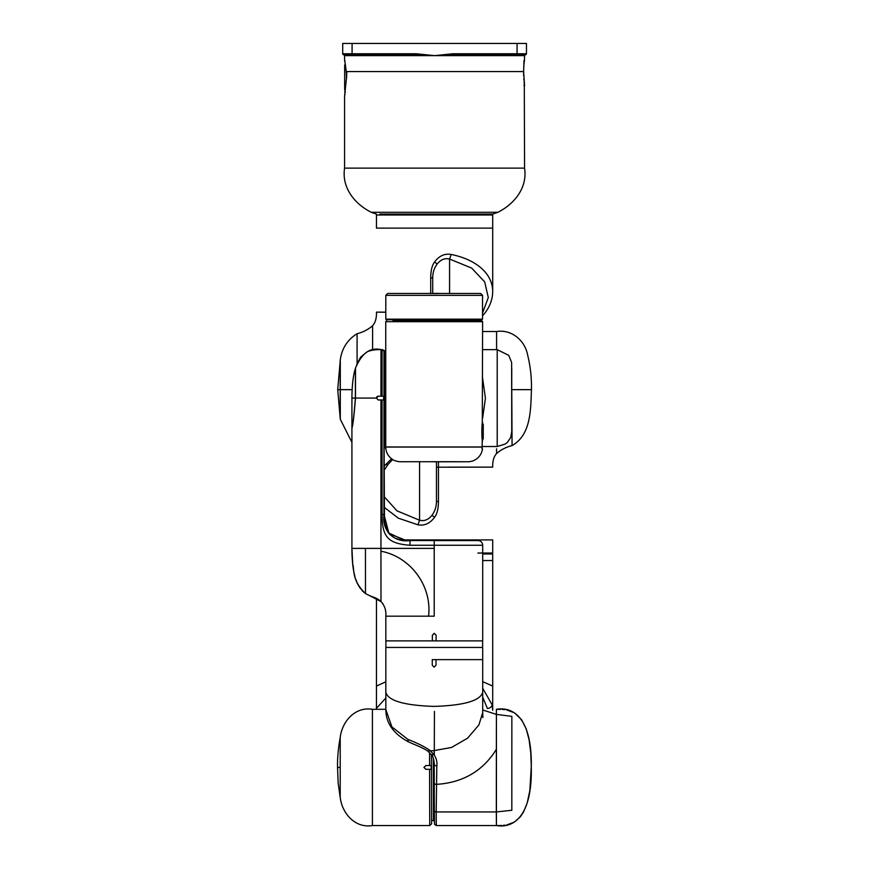 <?xml version="1.0" encoding="UTF-8"?>
<svg xmlns="http://www.w3.org/2000/svg" width="869" height="869" viewBox="0 0 869 869"><rect width="100%" height="100%" fill="white"/><g stroke="black" fill="none" stroke-linecap="round" stroke-linejoin="round"><path stroke-width="1.3" d="M452.945 54.704L452.945 53.759L434.663 55.627L452.945 54.704L525.506 54.704A0.934 0.934 0 0 0 526.451 53.759A0.934 0.934 0 0 1 525.506 54.704A0.934 0.934 0 0 0 526.451 53.759A0.934 0.934 0 0 1 525.506 54.704L524.572 55.638L434.576 55.638L416.208 53.759L416.208 54.704L434.576 55.638L344.58 55.638L343.646 54.704L416.208 54.704M517.077 54.704L517.077 53.759L526.451 53.759L526.451 43.45L342.712 43.45L342.712 53.759L416.208 53.759M346.557 78.319C344.406 102.531 344.406 102.531 346.557 78.319L346.807 71.573L523.627 71.573C524.702 56.431 524.702 56.431 523.627 71.573L523.062 71.573L523.627 71.573C524.604 90.007 524.604 90.007 523.627 71.573L346.807 71.573L346.557 78.319M344.96 60.7L344.591 60.395C344.721 60.776 346.644 71.073 346.416 78.319C344.417 55.105 344.417 55.105 346.416 78.319C344.417 101.543 344.417 101.543 346.416 78.319L344.591 96.318M344.58 55.638L344.613 60.472M343.646 54.704A0.934 0.934 0 0 1 342.712 53.759A0.934 0.934 0 0 0 343.646 54.704M360.831 55.638L360.005 54.704M379.829 214.067L434.956 214.067M434.88 214.067L434.207 214.067M344.58 96.318L344.591 97.263M346.601 78.319C344.396 102.77 344.396 102.77 346.601 78.319M345.362 64.143L344.667 65.088L344.667 87.421M344.667 78.319L344.667 89.811M345.362 92.505L344.667 91.527M434.576 261.993L437.205 263.98C434.239 267.934 432.74 272.551 432.708 277.863L432.708 293.396L432.708 277.863L430.709 277.863C430.774 270.607 432.056 265.327 434.576 261.993C439.182 255.823 444.722 253.313 451.185 254.476C473.757 258.929 492.299 271.878 492.701 291.234L492.701 228.123L434.576 228.123L492.701 228.123L492.701 215.001L376.462 215.001L376.462 228.123L434.576 228.123M437.205 263.98C440.757 259.538 444.885 257.897 449.577 259.06L449.577 293.396M357.083 363.818L357.083 333.718C362.97 332.23 368.13 329.579 372.584 325.766L372.584 350.153L372.584 325.766C375.375 322.595 376.668 318.054 376.462 312.145L385.803 312.232M385.803 312.145L376.462 312.145M451.185 254.476L449.577 259.06L471.628 268.065L484.674 281.871L488.302 297.546L482.545 313.046M357.083 333.718C347.307 339.768 341.669 348.73 340.181 360.592L340.181 418.706M337.715 389.649L340.3 360.016L340.3 419.271L337.715 389.649L340.3 389.649M496.579 448.817L496.579 453.52C501.022 449.707 506.192 447.057 512.069 445.569L511.765 389.649M496.579 453.52C493.777 456.692 492.495 461.233 492.701 467.142L438.454 467.207L438.454 461.797M448.415 467.142L492.701 467.142M436.455 461.797L436.455 501.435L436.455 461.797M436.455 467.207L438.454 467.207L438.454 501.435L436.455 501.435C436.423 506.736 434.924 511.352 431.958 515.306C428.406 519.749 424.278 521.389 419.575 520.227L419.575 461.797M438.454 501.435C438.389 508.68 437.096 513.97 434.576 517.294C429.97 523.464 424.441 525.973 417.978 524.822L398.371 518.196L383.989 507.159M400.337 539.91L434.576 539.91M417.978 524.822L419.575 520.227L397.003 510.853L383.989 496.492M425.832 769.304L431.198 769.304L431.198 765.556L425.832 765.556L423.953 767.425L425.832 769.304L423.953 767.425L425.832 765.556M429.753 765.556L431.198 765.556M431.198 769.304L429.753 769.304M384.695 709.31L372.421 709.31L372.421 825.55L429.731 825.55L429.579 769.304M385.825 698.013L376.451 708.311M372.421 709.31C355.139 706.399 342.082 721.444 340.213 737.433L340.213 797.427C342.082 813.417 355.139 828.461 372.421 825.55M385.825 681.785L376.462 686.065M492.701 708.311L492.071 704.716L492.701 710.234L492.701 560.538L482.697 560.538L492.701 560.538L492.701 553.977L482.697 553.977M492.701 686.065L482.697 681.676M482.697 697.188L487.422 708.507A4.682 3.661 -11.7 0 0 492.071 704.716L482.697 688.27M531.285 767.425C532.284 719.011 513.829 706.28 496.416 709.31L496.416 825.55C513.829 828.57 532.284 815.85 531.285 767.425M500.881 709.365L496.416 709.31L496.318 811.95L511.819 810.266L511.852 716.371L496.351 714.372L482.697 709.984M496.318 811.95L436.195 811.95L436.292 825.55L496.416 825.55L496.318 811.95M482.849 717.598L482.697 712.537L478.938 724.876L467.565 738.205L451.489 747.481L434.152 750.577L434.152 754.857C436.499 758.507 437.389 762.341 436.803 766.371L434.185 764.763L434.326 810.516A1.879 1.434 179.8 0 1 434.326 810.516L434.185 764.763C434.652 764.394 433.381 755.976 431.73 755.128L428.265 751.566C426.103 749.176 413.199 743.929 413.655 744.168L408.321 741.778C393.385 733.708 385.89 722.986 385.836 709.615L391.897 726.897L407.8 739.356C417.337 743.071 424.713 746.753 429.916 750.392L434.152 754.857L431.665 754.65M436.292 825.55L434.522 824.268L434.326 810.527A1.879 1.434 179.8 0 0 436.195 811.95L436.803 766.371M434.239 782.947A1.879 1.434 179.8 0 0 436.14 784.381C462.677 782.784 482.719 771.161 496.264 749.512M434.152 750.577L428.341 751.022M482.697 692.267L482.697 692.354C480.177 700.762 463.992 705.443 434.131 706.399C404.291 705.443 388.193 700.762 385.825 692.354L385.825 692.343M432.262 659.625L482.697 659.625L436.01 659.625L436.01 665.252L434.131 667.12L432.262 665.252L432.262 659.625L432.262 665.252L434.131 667.12M385.89 640.877L385.89 647.438L482.632 647.438L482.632 640.877L385.89 640.877L482.697 640.877L385.825 640.877L482.697 640.877L482.697 555.758M383.207 604.281L382.403 603.129M381.056 601.587L365.491 593.549C373.659 598.111 375.245 596.59 380.991 601.522C384.685 605.66 386.303 610.549 385.825 616.186C386.303 610.549 384.685 605.66 380.991 601.522L380.948 551.207C410.722 556.855 432.154 586.054 428.558 616.186L434.228 616.186L434.228 548.382L380.948 548.382L380.948 551.207M380.22 600.816L379.666 600.37M378.884 599.806L378.319 599.436M378.232 599.382L377.678 599.056M368.532 595.167L367.261 594.57M366.305 594.048L365.719 593.701M354.552 574.952L354.91 576.31M355.823 579.341L356.757 581.861M358.093 584.804L359.885 587.868M362.416 590.996L365.491 593.549C359.114 588.183 355.302 581.263 354.063 572.801C352.26 565.328 351.88 552.619 351.923 548.382L352.727 564.231C354.498 569.162 351.51 580.264 365.491 593.549L365.447 548.382L351.923 548.382L351.923 428.08L351.923 548.382M356.659 364.861L356.92 364.22M369.227 351.043L370.422 350.652M382.403 349.675L380.991 349.642C379.634 349.544 370.227 349.544 366.316 352.401L361.602 356.355C360.613 356.572 358.593 360.483 355.519 368.087C361.765 353.194 370.259 347.046 380.991 349.642L382.078 349.642A1.879 1.879 90 0 1 383.957 351.521L383.989 369.955L383.946 351.293L382.61 349.729M384.858 426.201L383.957 426.201L383.957 514.481L383.957 426.201L384.858 426.201L383.957 426.201L383.957 351.521L383.913 514.481L388.171 532.664L404.563 540.431L388.171 532.664L383.957 514.481C381.784 531.176 394.2 542.777 410.016 540.572L410.005 545.254C387.65 543.603 382.132 536.662 382.045 514.481L382.045 399.957L383.663 399.957L383.642 396.199L378.287 396.199L376.418 398.078L378.167 399.946M384.858 369.955L383.957 369.955L384.858 369.955L383.957 369.955L383.957 351.521A1.879 1.879 93.7 0 0 382.078 349.642L382.045 396.199L378.287 396.199M478.124 540.572A4.682 4.682 90 0 1 482.697 545.254L434.228 545.254L434.228 540.572L410.016 540.572L478.004 540.572A4.682 4.682 90 0 1 478.037 540.572M382.045 514.481L383.989 514.481L388.997 533.653L406.388 540.518M385.825 616.186L385.825 640.877L385.825 616.186L428.558 616.186M478.015 540.572A4.682 4.682 94.2 0 1 482.697 545.254L482.697 640.877M436.097 640.877L436.097 635.25L434.348 633.382L432.349 635.25L432.349 640.877L432.349 635.25L434.228 633.371M355.519 368.087L355.486 398.078C354.052 415.979 352.868 425.973 351.923 428.08M382.045 399.957L378.287 399.957M378.134 396.21A1.879 1.879 -86.3 0 0 376.418 398.078L355.486 398.078M383.642 396.199L382.045 396.199M385.738 349.74L384.891 350.587L384.858 398.078L384.891 445.58L385.738 446.427M482.61 349.642L497.209 349.642L497.231 439.019M482.61 418.25L485.423 398.317L482.61 378.221M482.154 446.948L482.154 445.004L482.143 446.97L385.738 446.959L482.143 446.97L482.045 448.828L482.143 446.948M457.137 461.7L400.424 461.743C398.056 461.808 393.44 460.483 392.321 459.299C388.085 456.323 385.89 452.238 385.738 447.057L385.738 321.693L482.61 321.693L482.284 424.029L483.251 424.029L483.251 439.03L483.251 424.029M483.251 439.03L482.284 439.03L482.143 445.004M482.61 422.117C481.6 421.682 481.611 441.485 482.61 440.865M476.462 319.759L475.386 320.715L481.676 320.748L392.973 320.715M475.419 320.759L392.929 320.759L393.863 319.814L474.485 319.814L475.419 320.748M355.378 398.078C353.965 415.969 352.814 425.843 351.923 427.7L351.923 398.078L355.378 398.078L355.399 368.456C352.369 377.439 351.912 392.115 351.923 398.078M385.803 319.162L386.368 319.727L481.98 319.727L482.545 319.162L482.545 295.351L385.803 295.351L385.803 319.162L482.545 319.162M480.676 293.472L387.683 293.472L480.676 293.472L482.545 295.351M438.649 293.537L429.644 293.537L438.649 293.537M401.174 293.472L392.18 293.472L401.174 293.472M438.704 293.407L429.71 293.407L438.704 293.407M412.145 293.472L429.959 293.472L412.145 293.472M438.389 293.472L456.203 293.472L438.389 293.472M476.169 293.472L467.174 293.472L476.169 293.472M340.203 737.803L340.203 797.047M511.743 430.905L511.635 362.46L508.756 355.356L497.209 349.642L497.209 446.514L482.154 446.514M483.783 553.042L492.701 553.042L492.701 539.91L400.37 539.91M492.701 553.042L482.697 553.042M477.907 553.042L490.822 553.042M452.945 53.759L517.077 53.759L517.077 43.45M352.086 43.45L352.086 54.704M344.58 97.263L344.58 168.13L524.572 168.13C527.592 187.747 514.524 203.9 497.894 212.297L371.259 212.297L376.418 214.067M344.917 62.057L345.286 64.252L344.667 65.121M430.709 293.396L430.709 277.863M482.545 315.816L483.696 314.513L482.545 315.197M346.459 389.649L348.436 389.649M340.181 389.649L352.13 389.649M512.069 445.569C531.307 434.739 530.677 408.995 531.448 389.649L512.069 389.649M496.579 349.642L496.579 331.523C511.754 329.123 525.039 340.572 527.668 355.182C530.448 366.49 531.709 377.972 531.448 389.649M434.576 517.294L431.958 515.306M391.561 458.756L385.467 464.774L388.237 464.155L392.679 459.538M383.989 470.531L388.237 464.155M429.731 825.55L431.611 823.834L431.458 754.77M429.579 765.556L429.579 752.695M434.283 755.042L434.435 711.374M407.8 739.356L408.321 741.778M433.338 758.181L433.479 820.488L434.413 821.324M383.989 514.481L383.989 426.201L384.5 523.377L386.162 529.08L389.746 534.478L394.928 538.15L400.663 539.975L406.399 540.518M410.005 545.254L434.228 545.254L434.228 548.382M380.948 399.957L380.948 548.382L365.447 548.382M380.948 396.199L380.991 349.642L382.208 349.653M340.137 737.814C338.204 748.676 337.335 758.539 337.552 767.425L340.061 767.425M385.738 447.057L482.143 447.068M511.711 420.802L511.754 368.13L511.711 420.802M524.572 55.638L524.452 60.721M524.007 60.439L523.627 71.519M523.67 69.889L523.746 68.238M523.822 66.902L523.909 65.783M524.04 64.306L524.148 63.198M524.268 62.166L524.376 61.33M344.776 95.286L344.928 94.504M344.765 61.297L344.591 60.319M344.58 168.13C341.571 187.747 354.628 203.9 371.259 212.297M497.894 212.297L492.734 214.067L434.587 214.067M524.289 83.75L524.572 168.13M523.627 71.573L524.572 85.857L524.007 85.368M524.17 82.816L524.072 81.86M523.909 80.133L523.822 78.949M523.67 75.918L523.627 71.823M385.76 447.763L383.989 447.763M477.374 320.715L478.504 319.749M483.696 314.513C489.66 307.398 492.669 299.642 492.701 291.234M351.923 442.375L340.3 419.271M482.61 331.523L496.579 331.523M385.467 464.774L383.989 466.588M376.462 598.415L376.451 709.31M496.416 825.55L501.5 825.463M503.021 825.376L505.28 825.137M507.018 824.855L514.318 822.128L520.314 816.849L523.41 812.222L527.19 802.999L529.851 790.54L531.285 766.425L530.774 752.836L529.112 739.845L526.299 729.156L521.65 719.782L514.47 712.83L506.649 709.94M504.78 709.658L502.488 709.441M385.836 709.615L385.825 648.372M482.697 712.537L482.697 648.372M433.479 820.488L431.556 820.488M434.228 540.572L478.352 540.583M410.016 540.572L404.498 540.431M386.683 320.748L385.738 321.693M481.676 320.748L482.61 321.693M387.683 293.472L385.803 295.351M337.552 767.425L338.15 783.056L340.137 797.047M434.152 461.797L467.707 461.754C467.696 461.917 472.888 461.309 473.887 460.483C478.797 458.115 481.665 454.226 482.501 448.838M497.209 446.514L505.378 444.005L507.485 442.256L510.635 437.541L511.743 431.676"/></g></svg>
